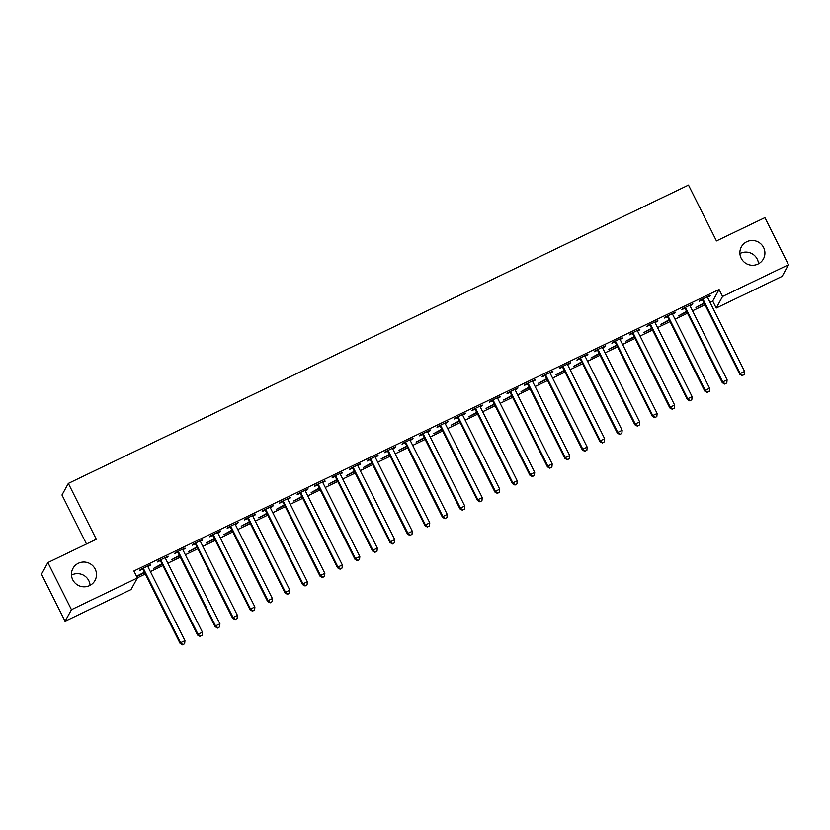<?xml version="1.0" encoding="UTF-8"?>
<svg xmlns="http://www.w3.org/2000/svg" width="830" height="830" viewBox="0 0 830 830"><rect width="100%" height="100%" fill="white"/><g stroke="black" fill="none" stroke-linecap="round" stroke-linejoin="round"><path stroke-width="1.25" d="M71.494 575.128A12.564 12.346 -151.2 0 1 90.086 585.326M95.17 569.048A12.564 12.346 -151.2 0 1 83.778 586.82A12.564 12.346 -151.2 0 1 72.957 568.384A12.564 12.346 -151.2 0 1 95.17 569.048M739.914 253.586A12.564 12.346 -151.2 0 1 758.506 263.795M763.59 247.506A12.564 12.346 -151.2 0 1 752.198 265.278A12.564 12.346 -151.2 0 1 741.377 246.842A12.564 12.346 -151.2 0 1 763.59 247.506M137.344 577.867L145.343 574.018M150.375 571.6L162.825 565.604M167.868 563.186L180.318 557.189M185.349 554.772L197.81 548.786M202.842 546.358L215.292 540.372M220.334 537.944L232.784 531.957M237.816 529.53L250.276 523.543M255.308 521.126L267.758 515.129M272.8 512.712L285.25 506.715M290.282 504.298L302.743 498.301M307.774 495.884L320.224 489.887M325.267 487.469L337.717 481.483M342.749 479.055L355.209 473.069M360.241 470.641L372.691 464.655M377.733 462.227L390.183 456.241M395.215 453.813L407.675 447.827M412.707 445.409L425.157 439.412M430.199 436.995L442.649 430.998M447.681 428.581L460.142 422.584M465.174 420.167L477.624 414.18M482.666 411.753L495.116 405.766M500.148 403.339L512.608 397.352M517.64 394.924L530.09 388.938M535.132 386.51L547.582 380.524M552.614 378.107L565.074 372.11M570.106 369.692L582.556 363.696M587.599 361.278L600.049 355.282M605.08 352.864L617.541 346.878M622.573 344.45L635.023 338.464M640.054 336.036L652.515 330.05M657.547 327.622L670.007 321.635M675.039 319.208L687.489 313.221M692.521 310.804L704.981 304.807M710.013 302.39L712.711 301.093L716.197 308.075L722.567 296.466L788.5 264.749L782.13 276.359L716.197 308.075M131.026 589.57L65.093 621.286L71.463 609.687L137.396 577.971L131.026 589.57M71.463 609.687L47.87 562.564L41.5 574.163L65.093 621.286M86.496 543.982L61.98 495.012L68.34 483.413L688.495 185.09L716.456 240.939L764.907 217.636L788.5 264.749M162.151 564.255L153.789 568.28L161.923 563.798M167.494 556.494L167.722 556.961L168.158 556.183L157.659 561.225L157.233 562.014L160.066 560.655M167.722 556.961L165.388 558.092M197.135 547.437L188.763 551.452L196.897 546.97M202.468 539.676L192.643 544.397L192.207 545.186L195.04 543.826M202.696 540.133L200.362 541.264M232.11 530.609L223.747 534.634L231.871 530.142M237.442 522.848L237.681 523.315L238.106 522.527L227.617 527.579L227.181 528.357L230.014 526.998M237.681 523.315L235.336 524.436M267.084 513.78L258.721 517.806L266.855 513.314M272.427 506.02L272.655 506.487L273.091 505.698L262.591 510.751L262.166 511.529L264.998 510.17M272.655 506.487L270.321 507.607M302.068 496.952L293.695 500.978L301.83 496.496M307.401 489.192L307.629 489.659L308.065 488.88L297.565 493.923L297.14 494.711L299.972 493.342M307.629 489.659L305.295 490.789M337.042 480.134L328.68 484.149L336.804 479.667M342.375 472.374L332.55 477.094L332.114 477.883L334.947 476.524M342.614 472.83L340.269 473.961M372.016 463.306L363.654 467.332L371.788 462.839M377.36 455.546L377.588 456.012L378.024 455.224L367.524 460.276L367.099 461.055L369.931 459.696M377.588 456.012L375.243 457.133M407.001 446.478L398.628 450.503L406.762 446.011M412.334 438.717L412.562 439.184L412.998 438.396L402.498 443.448L402.073 444.226L404.905 442.867M412.562 439.184L410.228 440.305M441.975 429.65L433.613 433.675L441.736 429.193M447.308 421.889L447.546 422.356L447.972 421.578L437.483 426.62L437.047 427.409L439.879 426.039M447.546 422.356L445.202 423.487M476.949 412.832L468.587 416.847L476.721 412.365M482.292 405.071L472.457 409.792L472.031 410.58L474.853 409.221M482.521 405.528L480.176 406.659M511.923 396.003L503.561 400.029L511.695 395.537M517.266 388.243L517.495 388.71L517.93 387.921L507.431 392.974L507.006 393.752L509.838 392.393M517.495 388.71L515.16 389.83M546.908 379.175L538.546 383.201L546.669 378.708M552.24 371.415L552.479 371.882L552.904 371.093L542.415 376.146L541.98 376.924L544.812 375.565M552.479 371.882L550.134 373.002M581.882 362.347L573.52 366.372L581.654 361.88M587.225 354.586L587.453 355.053L587.879 354.275L577.389 359.317L576.964 360.106L579.786 358.736M587.453 355.053L585.109 356.184M616.856 345.529L608.494 349.544L616.628 345.062M622.199 337.769L612.364 342.489L611.938 343.278L614.771 341.919M622.427 338.225L620.093 339.356M651.841 328.701L643.478 332.726L651.602 328.234M657.173 320.94L657.412 321.407L657.837 320.619L647.348 325.671L646.912 326.449L649.745 325.09M657.412 321.407L655.067 322.528M686.815 311.873L678.452 315.898L686.586 311.406M692.147 304.112L692.386 304.579L692.811 303.79L682.322 308.843L681.897 309.621L684.719 308.262M692.386 304.579L690.041 305.699M712.711 301.093L719.071 289.494L133.9 570.988L137.396 577.971M709.64 295.698L709.878 296.165L710.304 295.376L699.815 300.429L699.379 301.217L702.211 299.848M709.878 296.165L707.534 297.285M704.307 303.458L695.945 307.484L704.068 302.992M674.666 312.526L674.894 312.993L675.33 312.205L664.83 317.257L664.405 318.035L667.237 316.676M674.894 312.993L672.559 314.114M669.322 320.287L660.96 324.312L669.094 319.82M639.691 329.354L629.856 334.075L629.431 334.864L632.253 333.504M639.92 329.811L637.575 330.942M634.348 337.115L625.986 341.13L634.12 336.648M604.707 346.172L604.946 346.639L605.371 345.861L594.882 350.903L594.446 351.692L597.278 350.333M604.946 346.639L602.601 347.77M599.374 353.933L591.012 357.958L599.136 353.476M569.733 363.001L569.961 363.467L570.397 362.679L559.897 367.732L559.472 368.52L562.304 367.151M569.961 363.467L567.627 364.598M564.39 370.761L556.027 374.787L564.161 370.294M534.759 379.829L534.987 380.296L535.412 379.507L524.923 384.56L524.498 385.338L527.32 383.979M534.987 380.296L532.642 381.416M529.416 387.589L521.053 391.615L529.187 387.122M499.774 396.657L500.013 397.124L500.438 396.335L489.949 401.388L489.513 402.166L492.346 400.807M500.013 397.124L497.668 398.244M494.441 404.418L486.079 408.443L494.203 403.951M464.8 413.475L465.028 413.942L465.464 413.164L454.965 418.206L454.539 418.994L457.372 417.635M465.028 413.942L462.694 415.073M459.467 421.235L451.095 425.261L459.229 420.779M429.826 430.303L430.054 430.77L430.49 429.982L419.99 435.034L419.565 435.823L422.397 434.453M430.054 430.77L427.709 431.901M424.483 438.064L416.12 442.089L424.255 437.597M394.841 447.131L395.08 447.598L395.505 446.81L385.016 451.862L384.581 452.641L387.413 451.281M395.08 447.598L392.735 448.719M389.509 454.892L381.146 458.917L389.27 454.425M359.867 463.96L360.096 464.427L360.531 463.638L350.032 468.691L349.606 469.469L352.439 468.11M360.096 464.427L357.761 465.547M354.535 471.72L346.162 475.746L354.296 471.253M324.893 480.788L315.058 485.509L314.632 486.297L317.465 484.938M325.121 481.244L322.787 482.375M319.55 488.538L311.188 492.564L319.322 488.082M289.909 497.606L290.147 498.073L290.573 497.295L280.084 502.337L279.648 503.125L282.48 501.756M290.147 498.073L287.803 499.204M284.576 505.366L276.214 509.392L284.337 504.899M254.935 514.434L255.163 514.901L255.599 514.112L245.109 519.165L244.674 519.943L247.506 518.584M255.163 514.901L252.828 516.021M249.602 522.195L241.229 526.22L249.363 521.728M219.96 531.262L220.189 531.729L220.624 530.941L210.125 535.993L209.7 536.771L212.532 535.412M220.189 531.729L217.854 532.85M214.617 539.023L206.255 543.048L214.389 538.556M184.976 548.091L175.151 552.811L174.715 553.6L177.547 552.24M185.215 548.547L182.87 549.678M179.643 555.851L171.281 559.866L179.415 555.384M150.002 564.908L150.23 565.375L150.666 564.597L140.177 569.639L139.741 570.428L142.573 569.058M150.23 565.375L147.896 566.506M144.669 572.669L136.67 576.518M136.545 576.259L144.43 572.202M719.071 289.494L722.567 296.466M47.87 562.564L96.311 539.261L68.34 483.413M703.321 299.869L702.896 300.647L739.779 374.299L740.204 373.51L703.321 299.869A1.961 1.93 28.8 0 0 702.875 299.277L702.647 299.07M742.528 375.388L744.271 374.548L742.528 375.388L740.204 373.51L744.583 371.415L707.7 297.763A1.961 1.93 28.8 0 1 707.502 297.047L707.471 296.746M702.896 300.647A1.961 1.93 28.8 0 0 702.439 300.055L701.796 299.474M739.779 374.299L742.352 375.7M744.271 374.548L744.583 371.415M685.839 308.272L685.404 309.061L722.287 382.713L722.723 381.925L685.839 308.272A1.961 1.93 28.8 0 0 685.383 307.681L685.155 307.484M725.036 383.802L726.79 382.962L725.036 383.802L722.723 381.925L727.09 379.818L690.207 306.177A1.961 1.93 28.8 0 1 690.01 305.461L689.989 305.16M685.404 309.061A1.961 1.93 28.8 0 0 684.958 308.47L684.304 307.889M722.287 382.713L724.86 384.114M726.79 382.962L727.09 379.818M668.347 316.687L667.922 317.475L704.795 391.127L705.23 390.339L668.347 316.687A1.961 1.93 28.8 0 0 667.901 316.095L667.662 315.888M707.544 392.217L709.297 391.366L707.544 392.217L705.23 390.339L709.598 388.233L672.725 314.591A1.961 1.93 28.8 0 1 672.518 313.875L672.497 313.564M667.922 317.475A1.961 1.93 28.8 0 0 667.465 316.884L666.812 316.303M704.795 391.127L707.378 392.528M709.297 391.366L709.598 388.233M650.855 325.101L650.429 325.889L687.313 399.531L687.738 398.753L650.855 325.101A1.961 1.93 28.8 0 0 650.409 324.509L650.181 324.302M690.062 400.62L691.805 399.78L690.062 400.62L687.738 398.753L692.116 396.647L655.233 322.995A1.961 1.93 28.8 0 1 655.036 322.289L655.005 321.978M650.429 325.889A1.961 1.93 28.8 0 0 649.973 325.298L649.33 324.717M687.313 399.531L689.886 400.942M691.805 399.78L692.116 396.647M633.373 333.515L632.937 334.303L669.82 407.945L670.256 407.167L633.373 333.515A1.961 1.93 28.8 0 0 632.917 332.923L632.688 332.716M672.57 409.034L674.323 408.194L672.57 409.034L670.256 407.167L674.624 405.061L637.741 331.409A1.961 1.93 28.8 0 1 637.544 330.703L637.523 330.392M632.937 334.303A1.961 1.93 28.8 0 0 632.491 333.712L631.838 333.131M669.82 407.945L672.393 409.346M674.323 408.194L674.624 405.061M615.881 341.929L615.455 342.707L652.328 416.359L652.764 415.581L615.881 341.929A1.961 1.93 28.8 0 0 615.435 341.338L615.196 341.13M655.077 417.449L656.831 416.608L655.077 417.449L652.764 415.581L657.132 413.475L620.259 339.823A1.961 1.93 28.8 0 1 620.052 339.117L620.031 338.806M615.455 342.707A1.961 1.93 28.8 0 0 614.999 342.126L614.345 341.545M652.328 416.359L654.912 417.76M656.831 416.608L657.132 413.475M598.389 350.343L597.963 351.121L634.846 424.773L635.272 423.995L598.389 350.343A1.961 1.93 28.8 0 0 597.942 349.752L597.714 349.544M637.596 425.863L639.339 425.022L637.596 425.863L635.272 423.995L639.65 421.889L602.767 348.237A1.961 1.93 28.8 0 1 602.57 347.521L602.538 347.22M597.963 351.121A1.961 1.93 28.8 0 0 597.507 350.53L596.863 349.949M634.846 424.773L637.419 426.174M639.339 425.022L639.65 421.889M580.907 358.757L580.471 359.535L617.354 433.187L617.79 432.399L580.907 358.757A1.961 1.93 28.8 0 0 580.45 358.166L580.222 357.958M620.103 434.277L621.857 433.436L620.103 434.277L617.79 432.399L622.158 430.303L585.275 356.651A1.961 1.93 28.8 0 1 585.077 355.935L585.057 355.634M580.471 359.535A1.961 1.93 28.8 0 0 580.025 358.944L579.371 358.363M617.354 433.187L619.937 434.588M621.857 433.436L622.158 430.303M563.414 367.171L562.989 367.949L599.862 441.602L600.298 440.813L563.414 367.171A1.961 1.93 28.8 0 0 562.968 366.58L562.73 366.372M602.611 442.691L604.365 441.851L602.611 442.691L600.298 440.813L604.665 438.717L567.793 365.065A1.961 1.93 28.8 0 1 567.585 364.349L567.564 364.048M562.989 367.949A1.961 1.93 28.8 0 0 562.533 367.358L561.879 366.777M599.862 441.602L602.445 443.002M604.365 441.851L604.665 438.717M545.933 375.575L545.497 376.364L582.38 450.016L582.805 449.227L545.933 375.575A1.961 1.93 28.8 0 0 545.476 374.984L545.248 374.787M585.129 451.105L586.872 450.265L585.129 451.105L582.805 449.227L587.184 447.121L550.3 373.479A1.961 1.93 28.8 0 1 550.103 372.763L550.072 372.463M545.497 376.364A1.961 1.93 28.8 0 0 545.04 375.772L544.397 375.191M582.38 450.016L584.953 451.416M586.872 450.265L587.184 447.121M528.44 383.989L528.005 384.778L564.888 458.43L565.323 457.641L528.44 383.989A1.961 1.93 28.8 0 0 527.984 383.398L527.756 383.19M567.637 459.519L569.39 458.668L567.637 459.519L565.323 457.641L569.691 455.535L532.808 381.893A1.961 1.93 28.8 0 1 532.611 381.178L532.59 380.866M528.005 384.778A1.961 1.93 28.8 0 0 527.558 384.186L526.905 383.605M564.888 458.43L567.471 459.83M569.39 458.668L569.691 455.535M510.948 392.403L510.523 393.192L547.406 466.834L547.831 466.055L510.948 392.403A1.961 1.93 28.8 0 0 510.502 391.812L510.263 391.604M550.145 467.923L551.898 467.083L550.145 467.923L547.831 466.055L552.199 463.949L515.326 390.297A1.961 1.93 28.8 0 1 515.119 389.592L515.098 389.28M510.523 393.192A1.961 1.93 28.8 0 0 510.066 392.6L509.413 392.019M547.406 466.834L549.979 468.245M551.898 467.083L552.199 463.949M493.466 400.817L493.03 401.606L529.913 475.248L530.339 474.47L493.466 400.817A1.961 1.93 28.8 0 0 493.01 400.226L492.781 400.019M532.663 476.337L534.406 475.497L532.663 476.337L530.339 474.47L534.717 472.363L497.834 398.711A1.961 1.93 28.8 0 1 497.637 398.006L497.606 397.695M493.03 401.606A1.961 1.93 28.8 0 0 492.574 401.014L491.931 400.434M529.913 475.248L532.487 476.659M534.406 475.497L534.717 472.363M475.974 409.232L475.538 410.02L512.421 483.662L512.857 482.884L475.974 409.232A1.961 1.93 28.8 0 0 475.517 408.64L475.289 408.433M515.171 484.751L516.924 483.911L515.171 484.751L512.857 482.884L517.225 480.778L480.342 407.125A1.961 1.93 28.8 0 1 480.145 406.42L480.124 406.109M475.538 410.02A1.961 1.93 28.8 0 0 475.092 409.429L474.438 408.848M512.421 483.662L515.005 485.062M516.924 483.911L517.225 480.778M458.482 417.646L458.056 418.424L494.939 492.076L495.365 491.298L458.482 417.646A1.961 1.93 28.8 0 0 458.036 417.054L457.797 416.847M497.678 493.165L499.432 492.325L497.678 493.165L495.365 491.298L499.733 489.192L462.86 415.54A1.961 1.93 28.8 0 1 462.652 414.824L462.632 414.523M458.056 418.424A1.961 1.93 28.8 0 0 457.6 417.832L456.946 417.251M494.939 492.076L497.512 493.477M499.432 492.325L499.733 489.192M441 426.06L440.564 426.838L477.447 500.49L477.873 499.702L441 426.06A1.961 1.93 28.8 0 0 440.543 425.468L440.315 425.261M480.197 501.579L481.94 500.739L480.197 501.579L477.873 499.702L482.251 497.606L445.368 423.954A1.961 1.93 28.8 0 1 445.171 423.238L445.139 422.937M440.564 426.838A1.961 1.93 28.8 0 0 440.108 426.247L439.464 425.666M477.447 500.49L480.02 501.891M481.94 500.739L482.251 497.606M423.508 434.474L423.072 435.252L459.955 508.904L460.391 508.116L423.508 434.474A1.961 1.93 28.8 0 0 423.051 433.883L422.823 433.675M462.704 509.994L464.458 509.153L462.704 509.994L460.391 508.116L464.759 506.02L427.875 432.368A1.961 1.93 28.8 0 1 427.678 431.652L427.658 431.351M423.072 435.252A1.961 1.93 28.8 0 0 422.626 434.661L421.972 434.08M459.955 508.904L462.538 510.305M464.458 509.153L464.759 506.02M406.015 442.878L405.59 443.666L442.473 517.318L442.898 516.53L406.015 442.878A1.961 1.93 28.8 0 0 405.569 442.297L405.331 442.089M445.222 518.408L446.965 517.567L445.222 518.408L442.898 516.53L447.266 514.424L410.394 440.782A1.961 1.93 28.8 0 1 410.186 440.066L410.165 439.765M405.59 443.666A1.961 1.93 28.8 0 0 405.133 443.075L404.48 442.494M442.473 517.318L445.046 518.719M446.965 517.567L447.266 514.424M388.533 451.292L388.098 452.08L424.981 525.732L425.406 524.944L388.533 451.292A1.961 1.93 28.8 0 0 388.077 450.7L387.849 450.503M427.73 526.822L429.473 525.971L427.73 526.822L425.406 524.944L429.784 522.838L392.901 449.196A1.961 1.93 28.8 0 1 392.704 448.48L392.673 448.179M388.098 452.08A1.961 1.93 28.8 0 0 387.641 451.489L386.998 450.908M424.981 525.732L427.554 527.133M429.473 525.971L429.784 522.838M371.041 459.706L370.605 460.494L407.489 534.136L407.924 533.358L371.041 459.706A1.961 1.93 28.8 0 0 370.585 459.115L370.356 458.907M410.238 535.226L411.991 534.385L410.238 535.226L407.924 533.358L412.292 531.252L375.409 457.61A1.961 1.93 28.8 0 1 375.212 456.894L375.191 456.583M370.605 460.494A1.961 1.93 28.8 0 0 370.159 459.903L369.506 459.322M407.489 534.136L410.072 535.547M411.991 534.385L412.292 531.252M353.549 468.12L353.124 468.909L390.007 542.55L390.432 541.772L353.549 468.12A1.961 1.93 28.8 0 0 353.103 467.529L352.864 467.321M392.756 543.64L394.499 542.799L392.756 543.64L390.432 541.772L394.8 539.666L357.927 466.014A1.961 1.93 28.8 0 1 357.72 465.308L357.699 464.997M353.124 468.909A1.961 1.93 28.8 0 0 352.667 468.317L352.013 467.736M390.007 542.55L392.58 543.961M394.499 542.799L394.8 539.666M336.067 476.534L335.631 477.323L372.514 550.964L372.94 550.186L336.067 476.534A1.961 1.93 28.8 0 0 335.611 475.943L335.382 475.735M375.264 552.054L377.007 551.213L375.264 552.054L372.94 550.186L377.318 548.08L340.435 474.428A1.961 1.93 28.8 0 1 340.238 473.723L340.207 473.411M335.631 477.323A1.961 1.93 28.8 0 0 335.185 476.731L334.532 476.15M372.514 550.964L375.087 552.365M377.007 551.213L377.318 548.08M318.575 484.948L318.139 485.726L355.022 559.379L355.458 558.6L318.575 484.948A1.961 1.93 28.8 0 0 318.118 484.357L317.89 484.149M357.772 560.468L359.525 559.628L357.772 560.468L355.458 558.6L359.826 556.494L322.943 482.842A1.961 1.93 28.8 0 1 322.745 482.126L322.725 481.825M318.139 485.726A1.961 1.93 28.8 0 0 317.693 485.135L317.039 484.554M355.022 559.379L357.606 560.779M359.525 559.628L359.826 556.494M301.083 493.362L300.657 494.141L337.54 567.793L337.966 567.004L301.083 493.362A1.961 1.93 28.8 0 0 300.636 492.771L300.398 492.564M340.29 568.882L342.033 568.042L340.29 568.882L337.966 567.004L342.334 564.908L305.461 491.256A1.961 1.93 28.8 0 1 305.253 490.54L305.233 490.24M300.657 494.141A1.961 1.93 28.8 0 0 300.201 493.549L299.547 492.968M337.54 567.793L340.113 569.193M342.033 568.042L342.334 564.908M283.601 501.777L283.165 502.555L320.048 576.207L320.473 575.418L283.601 501.777A1.961 1.93 28.8 0 0 283.144 501.185L282.916 500.978M322.797 577.296L324.54 576.456L322.797 577.296L320.473 575.418L324.852 573.323L287.969 499.67A1.961 1.93 28.8 0 1 287.771 498.955L287.74 498.654M283.165 502.555A1.961 1.93 28.8 0 0 282.719 501.963L282.065 501.382M320.048 576.207L322.621 577.607M324.54 576.456L324.852 573.323M266.108 510.191L265.683 510.969L302.556 584.621L302.992 583.832L266.108 510.191A1.961 1.93 28.8 0 0 265.652 509.599L265.424 509.392M305.305 585.71L307.058 584.87L305.305 585.71L302.992 583.832L307.359 581.726L270.476 508.085A1.961 1.93 28.8 0 1 270.279 507.369L270.258 507.068M265.683 510.969A1.961 1.93 28.8 0 0 265.226 510.377L264.573 509.796M302.556 584.621L305.139 586.022M307.058 584.87L307.359 581.726M248.616 518.594L248.191 519.383L285.074 593.035L285.499 592.247L248.616 518.594A1.961 1.93 28.8 0 0 248.17 518.003L247.931 517.806M287.823 594.124L289.566 593.284L287.823 594.124L285.499 592.247L289.867 590.14L252.994 516.499A1.961 1.93 28.8 0 1 252.787 515.783L252.766 515.482M248.191 519.383A1.961 1.93 28.8 0 0 247.734 518.792L247.081 518.211M285.074 593.035L287.647 594.436M289.566 593.284L289.867 590.14M231.134 527.009L230.699 527.797L267.582 601.449L268.007 600.661L231.134 527.009A1.961 1.93 28.8 0 0 230.678 526.417L230.45 526.21M270.331 602.538L272.074 601.688L270.331 602.538L268.007 600.661L272.385 598.554L235.502 524.913A1.961 1.93 28.8 0 1 235.305 524.197L235.274 523.886M230.699 527.797A1.961 1.93 28.8 0 0 230.252 527.206L229.599 526.625M267.582 601.449L270.155 602.85M272.074 601.688L272.385 598.554M213.642 535.423L213.217 536.211L250.089 609.853L250.525 609.075L213.642 535.423A1.961 1.93 28.8 0 0 213.186 534.831L212.957 534.624M252.839 610.942L254.592 610.102L252.839 610.942L250.525 609.075L254.893 606.969L218.01 533.317A1.961 1.93 28.8 0 1 217.813 532.611L217.792 532.3M213.217 536.211A1.961 1.93 28.8 0 0 212.76 535.62L212.107 535.039M250.089 609.853L252.673 611.264M254.592 610.102L254.893 606.969M196.15 543.837L195.724 544.625L232.608 618.267L233.033 617.489L196.15 543.837A1.961 1.93 28.8 0 0 195.704 543.245L195.465 543.038M235.357 619.356L237.1 618.516L235.357 619.356L233.033 617.489L237.411 615.383L200.528 541.731A1.961 1.93 28.8 0 1 200.321 541.025L200.3 540.714M195.724 544.625A1.961 1.93 28.8 0 0 195.268 544.034L194.614 543.453M232.608 618.267L235.181 619.668M237.1 618.516L237.411 615.383M178.668 552.251L178.232 553.029L215.115 626.681L215.541 625.903L178.668 552.251A1.961 1.93 28.8 0 0 178.211 551.66L177.983 551.452M217.865 627.771L219.608 626.93L217.865 627.771L215.541 625.903L219.919 623.797L183.036 550.145A1.961 1.93 28.8 0 1 182.839 549.439L182.808 549.128M178.232 553.029A1.961 1.93 28.8 0 0 177.786 552.448L177.132 551.867M215.115 626.681L217.688 628.082M219.608 626.93L219.919 623.797M161.176 560.665L160.75 561.443L197.623 635.095L198.059 634.307L161.176 560.665A1.961 1.93 28.8 0 0 160.719 560.074L160.491 559.866M200.372 636.185L202.126 635.344L200.372 636.185L198.059 634.307L202.427 632.211L165.544 558.559A1.961 1.93 28.8 0 1 165.346 557.843L165.326 557.542M160.75 561.443A1.961 1.93 28.8 0 0 160.294 560.852L159.64 560.271M197.623 635.095L200.206 636.496M202.126 635.344L202.427 632.211M143.683 569.079L143.258 569.857L180.141 643.509L180.567 642.721L143.683 569.079A1.961 1.93 28.8 0 0 143.237 568.488L142.999 568.28M182.891 644.599L184.634 643.758L182.891 644.599L180.567 642.721L184.945 640.625L148.062 566.973A1.961 1.93 28.8 0 1 147.865 566.257L147.833 565.956M143.258 569.857A1.961 1.93 28.8 0 0 142.802 569.266L142.148 568.685M180.141 643.509L182.714 644.91M184.634 643.758L184.945 640.625M702.875 299.277L702.439 300.055M685.383 307.681L684.958 308.47M667.901 316.095L667.465 316.884M650.409 324.509L649.973 325.298M632.917 332.923L632.491 333.712M615.435 341.338L614.999 342.126M597.942 349.752L597.507 350.53M580.45 358.166L580.025 358.944M562.968 366.58L562.533 367.358M545.476 374.984L545.04 375.772M527.984 383.398L527.558 384.186M510.502 391.812L510.066 392.6M493.01 400.226L492.574 401.014M475.517 408.64L475.092 409.429M458.036 417.054L457.6 417.832M440.543 425.468L440.108 426.247M423.051 433.883L422.626 434.661M405.569 442.297L405.133 443.075M388.077 450.7L387.641 451.489M370.585 459.115L370.159 459.903M353.103 467.529L352.667 468.317M335.611 475.943L335.185 476.731M318.118 484.357L317.693 485.135M300.636 492.771L300.201 493.549M283.144 501.185L282.719 501.963M265.652 509.599L265.226 510.377M248.17 518.003L247.734 518.792M230.678 526.417L230.252 527.206M213.186 534.831L212.76 535.62M195.704 543.245L195.268 544.034M178.211 551.66L177.786 552.448M160.719 560.074L160.294 560.852M143.237 568.488L142.802 569.266"/></g></svg>
